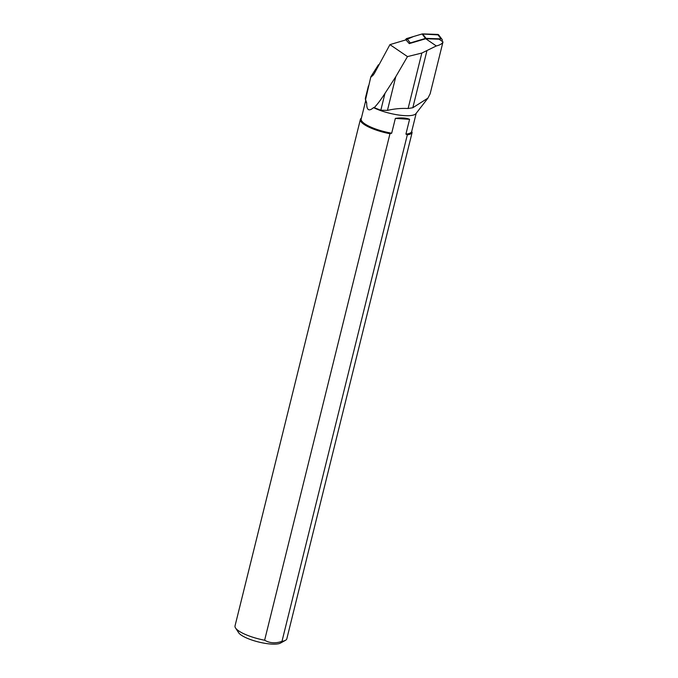 <?xml version="1.0" encoding="UTF-8"?>
<svg xmlns="http://www.w3.org/2000/svg" width="678" height="678" viewBox="0 0 678 678"><rect width="100%" height="100%" fill="white"/><g stroke="black" fill="none" stroke-linecap="round" stroke-linejoin="round"><path stroke-width="1.02" d="M405.563 39.985A1.695 1.415 -37 0 1 406.919 38.477L422.106 33.976A1.695 1.415 -37 0 1 422.657 33.9L437.674 34.417A1.695 1.415 -37 0 1 438.7 34.925L422.013 34.002L413.453 36.536L405.563 39.985M441.988 41.205L442.183 40.722A1.695 1.415 143 0 0 441.022 38.875L426.013 38.358A1.695 1.415 143 0 0 425.453 38.434L410.275 42.934A1.695 1.415 143 0 0 409.283 43.612L425.725 38.731L436.301 45.96C440.081 45.036 442.302 43.68 442.98 41.883L439.039 39.197L425.725 38.731M409.283 43.612L405.953 39.866L389.935 44.621L407.478 56.596L421.826 53.053L436.301 45.96M442.937 42.112L430.14 93.801L427.928 98.115L412.817 107.743L408.105 108.505C401.325 108.149 394.435 108.777 387.443 110.387L380.824 110.2A26.23 6.788 -166.1 0 1 374.281 107.548L373.527 107.633A26.018 6.738 -166.1 0 0 398.859 115.048A26.018 6.738 -166.1 0 0 415.945 113.616L427.945 98.124M373.002 75.504L371.103 76.343L370.798 76.945L371.425 76.784L374.137 73.834L389.935 44.621M370.798 76.945L365.569 99.641L366.705 102.98C366.586 110.141 368.857 111.692 373.527 107.633M407.478 56.596L395.774 76.716L384.985 93.378C380.773 99.878 377.205 104.598 374.281 107.548M366.705 102.98A26.018 6.738 -166.1 0 1 365.756 101.192L365.366 98.996A26.925 6.966 13.9 0 0 365.569 99.641M368.434 85.86L365.391 98.183A26.925 6.966 13.9 0 0 365.366 98.996M412.131 132.481L286.777 638.99A26.696 6.907 13.9 0 1 285.463 640.32A26.696 6.907 13.9 0 1 281.98 641.346L407.325 134.846A26.696 6.907 -166.1 0 0 412.131 132.481L411.699 131.456A26.018 6.738 13.9 0 0 411.699 131.456L414.631 119.633M360.374 119.43L235.02 625.938A26.696 6.907 13.9 0 0 235.529 627.964A26.696 6.907 13.9 0 0 264.623 640.227L389.969 133.727A26.696 6.907 -166.1 0 1 360.374 119.43A26.696 6.907 -166.1 0 1 361.399 118.099M285.463 640.32L280.539 643.058A22.425 5.805 -166.1 0 1 258.555 641.99A22.425 5.805 -166.1 0 1 238.605 632.676L235.529 627.964M281.98 641.346C275.565 643.583 269.776 643.21 264.623 640.227M365.679 100.785L361.179 118.964A26.018 6.738 13.9 0 0 362.111 121.532A26.018 6.738 13.9 0 0 391.689 133.193L395.35 118.396L409.58 119.32L405.919 134.108A26.018 6.738 13.9 0 0 411.699 131.464L416.199 113.285M405.919 134.108L407.325 134.846M389.969 133.727L391.689 133.193M409.58 119.32C406.241 117.879 401.495 117.565 395.35 118.396M371.103 76.343L378.4 64.834L379.112 64.639M406.919 38.477L410.275 42.934M425.453 38.434L422.106 33.976M441.022 38.875L437.674 34.417M422.657 33.9L426.013 38.358M395.774 76.716L387.443 110.387M384.985 93.378L380.824 110.2M426.869 50.977L412.817 107.743M421.826 53.053L408.105 108.505M442.056 39.383L438.7 34.925"/></g></svg>
